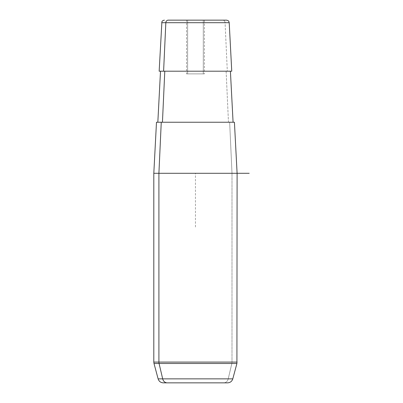 <?xml version="1.0" encoding="UTF-8"?>
<svg xmlns="http://www.w3.org/2000/svg" width="403" height="403" viewBox="0 0 403 403"><rect width="100%" height="100%" fill="white"/><g stroke="black" fill="none" stroke-linecap="round" stroke-linejoin="round"><path stroke-width="0.3" stroke-dasharray="2.02 1.51" d="M203.293 73.885L187.617 73.885L204.386 73.885L187.617 73.885L187.617 20.15L204.386 20.15L203.293 20.15L203.293 73.885L203.293 20.15L186.524 20.15L187.617 20.15L187.617 73.885L186.524 73.885L203.293 73.885M230.405 71.195L163.603 71.195M226.123 71.195L228.471 122.245L233.08 122.245L157.83 122.245L228.471 122.245L226.123 71.195M161.255 122.245L233.08 122.245M162.439 122.245L228.471 122.245L162.439 122.245M234.425 122.245L229.655 122.245L232.002 173.29L153.81 173.29L232.002 173.29L229.655 122.245L156.485 122.245M232.002 173.29L237.1 173.29L232.002 173.29L232.002 362.09L232.002 173.29M186.524 20.15L204.386 20.15L186.524 20.15L186.524 73.885M187.617 20.15L203.293 20.15L187.617 20.15M159.16 71.195L227.307 71.195L225.076 22.694L229.206 22.694L225.076 22.694L227.307 71.195L231.75 71.195M225.076 22.694L161.704 22.694L225.076 22.694A2.685 2.358 90 0 0 222.718 20.15A2.685 2.358 -90 0 1 225.076 22.694M226.521 20.15L222.718 20.15M228.224 378.865L158.117 378.865L228.224 378.865A5.375 4.715 -90 0 1 223.665 382.85A5.375 4.715 90 0 0 228.224 378.865L231.841 363.481L153.996 363.481L231.841 363.481L228.224 378.865L232.793 378.865L228.224 378.865M223.665 382.85L227.604 382.85M153.81 362.09L237.1 362.09L153.81 362.09M236.914 363.481L231.841 363.481A5.375 4.715 90 0 0 232.002 362.09A5.375 4.715 -90 0 1 231.841 363.481L236.914 363.481M195.455 227.025L195.455 173.29L237.1 173.29M204.386 20.15L204.386 73.885"/><path stroke-width="0.6" d="M222.718 20.15L168.192 20.15A2.685 2.358 90 0 0 165.834 22.694L161.704 22.694L165.834 22.694L163.603 71.195L165.834 22.694L229.206 22.694L231.75 71.195L163.603 71.195L230.405 71.195L233.08 122.245L161.255 122.245L158.908 173.29L153.81 173.29L158.908 173.29L161.255 122.245L234.425 122.245L237.1 173.29L158.908 173.29L158.908 362.09L153.81 362.09L158.908 362.09L158.908 173.29L249.19 173.29M162.439 122.245L164.787 71.195L162.439 122.245M237.1 173.29L236.914 363.481L159.069 363.481A5.375 4.715 -90 0 1 158.908 362.09L237.1 362.09L158.908 362.09A5.375 4.715 90 0 0 159.069 363.481L236.914 363.481L232.793 378.865L162.686 378.865L159.069 363.481L162.686 378.865L232.793 378.865C231.957 381.364 230.229 382.689 227.604 382.85L167.245 382.85A5.375 4.715 -90 0 1 162.686 378.865A5.375 4.715 90 0 0 167.245 382.85L163.306 382.85C160.681 382.689 158.953 381.364 158.117 378.865L162.686 378.865L158.117 378.865L153.996 363.481L159.069 363.481L153.996 363.481L153.81 362.09L153.81 173.29L156.485 122.245L161.255 122.245M168.192 20.15L226.521 20.15C228.964 20.669 228.758 21.576 228.889 21.566L229.206 22.694L165.834 22.694A2.685 2.358 -90 0 1 168.192 20.15M163.603 71.195L159.16 71.195L161.9 21.822C161.941 21.883 161.966 20.598 164.389 20.15M163.306 382.85L223.665 382.85M157.83 122.245L160.505 71.195"/></g></svg>
